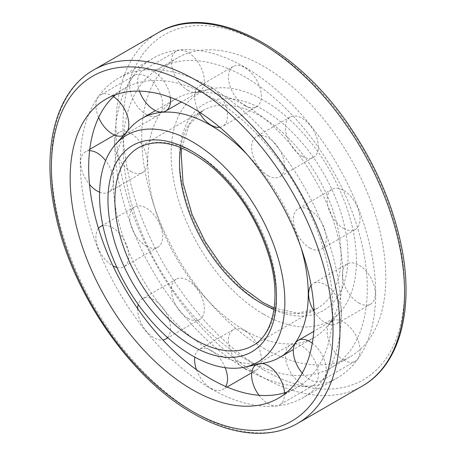 <?xml version="1.0" encoding="UTF-8"?>
<svg xmlns="http://www.w3.org/2000/svg" width="456" height="456" viewBox="0 0 456 456"><rect width="100%" height="100%" fill="white"/><g stroke="black" fill="none" stroke-linecap="round" stroke-linejoin="round"><path stroke-width="0.34" stroke-dasharray="2.28 1.71" d="M263.767 314.332A131.037 75.656 -120 0 0 340.324 311.813A131.037 75.656 -120 0 0 329.283 169.518A131.037 75.656 -120 0 0 211.573 88.812A131.037 75.656 -120 0 0 175.224 187.764A131.037 75.656 -120 0 0 263.767 314.332M130.154 127.999A137.923 79.629 -120 0 0 124.511 240.802A137.923 79.629 -120 0 0 210.735 350.578A137.923 79.629 -120 0 0 265.671 362.725M301.268 248.355A137.923 79.629 -120 0 0 247.004 154.362M245.237 330.657A137.923 79.629 -120 0 0 314.201 337.491A137.923 79.629 -120 0 0 325.818 328.007A137.923 79.629 -120 0 0 314.201 178.228A137.923 79.629 -120 0 0 190.3 93.275A137.923 79.629 -120 0 0 176.272 98.593A137.923 79.629 -120 0 0 155.131 209.116A137.923 79.629 -120 0 0 245.237 330.657M263.767 348.281A172.607 99.659 -120 0 0 350.071 356.831A172.607 99.659 -120 0 0 350.071 157.519A172.607 99.659 -120 0 0 177.464 57.861A172.607 99.659 -120 0 0 151.004 196.177A172.607 99.659 -120 0 0 263.767 348.281M245.237 358.98A172.607 99.659 -120 0 0 331.54 367.525A172.607 99.659 -120 0 0 331.54 168.213A172.607 99.659 -120 0 0 158.933 68.56A172.607 99.659 -120 0 0 132.474 206.87A172.607 99.659 -120 0 0 245.237 358.98M245.237 368.665A184.475 106.504 -120 0 0 337.474 377.802A184.475 106.504 -120 0 0 337.474 164.787A184.475 106.504 -120 0 0 152.999 58.282A184.475 106.504 -120 0 0 124.722 206.106A184.475 106.504 -120 0 0 245.237 368.665M210.735 388.586A184.475 106.504 -120 0 0 302.972 397.723A184.475 106.504 -120 0 0 302.972 184.708A184.475 106.504 -120 0 0 118.497 78.204A184.475 106.504 -120 0 0 90.22 226.022A184.475 106.504 -120 0 0 210.735 388.586M287.274 391.932A172.607 99.659 -120 0 0 297.038 387.446A172.607 99.659 -120 0 0 297.038 188.134A172.607 99.659 -120 0 0 124.431 88.475A172.607 99.659 -120 0 0 115.664 94.688M358.878 303.052A23.273 13.435 -120 0 0 370.511 304.203A23.273 13.435 -120 0 0 370.511 277.333A23.273 13.435 -120 0 0 347.238 263.899A23.273 13.435 -120 0 0 343.676 282.543A23.273 13.435 -120 0 0 358.878 303.052M314.081 311.38A23.273 13.435 -120 0 0 325.065 322.574A23.273 13.435 -120 0 0 336.705 323.726A23.273 13.435 -120 0 0 336.705 296.85A23.273 13.435 -120 0 0 313.432 283.415A23.273 13.435 -120 0 0 311.1 285.456M343.607 228.427A23.273 13.435 -120 0 0 355.241 229.579A23.273 13.435 -120 0 0 355.241 202.703A23.273 13.435 -120 0 0 331.968 189.268A23.273 13.435 -120 0 0 328.4 207.919A23.273 13.435 -120 0 0 343.607 228.427M309.795 247.944A23.273 13.435 -120 0 0 321.429 249.101A23.273 13.435 -120 0 0 321.429 222.226A23.273 13.435 -120 0 0 298.161 208.791A23.273 13.435 -120 0 0 294.593 227.441A23.273 13.435 -120 0 0 309.795 247.944M301.883 156.163A23.273 13.435 -120 0 0 313.523 157.314A23.273 13.435 -120 0 0 313.523 130.444A23.273 13.435 -120 0 0 290.25 117.004A23.273 13.435 -120 0 0 286.681 135.654A23.273 13.435 -120 0 0 301.883 156.163M268.071 175.685A23.273 13.435 -120 0 0 279.71 176.837A23.273 13.435 -120 0 0 279.71 149.961A23.273 13.435 -120 0 0 256.437 136.526A23.273 13.435 -120 0 0 252.869 155.177A23.273 13.435 -120 0 0 268.071 175.685M244.889 105.627A23.273 13.435 -120 0 0 256.529 106.778A23.273 13.435 -120 0 0 256.529 79.903A23.273 13.435 -120 0 0 233.255 66.468A23.273 13.435 -120 0 0 229.687 85.118A23.273 13.435 -120 0 0 244.889 105.627M219.792 127.292A23.273 13.435 -120 0 0 222.716 126.295A23.273 13.435 -120 0 0 222.716 99.425A23.273 13.435 -120 0 0 199.443 85.99A23.273 13.435 -120 0 0 198.827 111.754M187.9 90.351A23.273 13.435 -120 0 0 199.534 91.508A23.273 13.435 -120 0 0 199.534 64.632A23.273 13.435 -120 0 0 176.261 51.197A23.273 13.435 -120 0 0 172.699 69.848A23.273 13.435 -120 0 0 187.9 90.351M170.356 97.384A23.273 13.435 -120 0 0 159.212 75.776A23.273 13.435 -120 0 0 142.454 70.72A23.273 13.435 -120 0 0 139.451 91.109M146.176 114.439A23.273 13.435 -120 0 0 157.816 115.596A23.273 13.435 -120 0 0 157.816 88.721A23.273 13.435 -120 0 0 134.543 75.286A23.273 13.435 -120 0 0 130.975 93.936A23.273 13.435 -120 0 0 146.176 114.439M123.576 135.346A23.273 13.435 -120 0 0 124.004 135.113A23.273 13.435 -120 0 0 127.674 130.764M113.487 96.649A23.273 13.435 -120 0 0 100.73 94.808A23.273 13.435 -120 0 0 98.633 117.5M130.906 171.433A23.273 13.435 -120 0 0 142.54 172.585A23.273 13.435 -120 0 0 142.546 145.715A23.273 13.435 -120 0 0 119.272 132.28A23.273 13.435 -120 0 0 115.704 150.925A23.273 13.435 -120 0 0 130.906 171.433M99.59 192.175A23.273 13.435 -120 0 0 108.733 192.107A23.273 13.435 -120 0 0 105.61 160.609M89.61 150.708A23.273 13.435 -120 0 0 85.46 151.797A23.273 13.435 -120 0 0 89.519 184.446M146.176 246.063A23.273 13.435 -120 0 0 157.816 247.215A23.273 13.435 -120 0 0 157.816 220.339A23.273 13.435 -120 0 0 134.543 206.904A23.273 13.435 -120 0 0 130.975 225.555A23.273 13.435 -120 0 0 146.176 246.063M98.456 228.399A23.273 13.435 -120 0 0 97.954 247.431A23.273 13.435 -120 0 0 112.364 265.58A23.273 13.435 -120 0 0 112.985 265.928M116.873 267.455A23.273 13.435 -120 0 0 124.004 266.737A23.273 13.435 -120 0 0 124.961 241.617A23.273 13.435 -120 0 0 102.896 225.572M187.9 318.322A23.273 13.435 -120 0 0 199.534 319.479A23.273 13.435 -120 0 0 199.534 292.604A23.273 13.435 -120 0 0 176.261 279.169A23.273 13.435 -120 0 0 172.699 297.819A23.273 13.435 -120 0 0 187.9 318.322M137.644 308.632A23.273 13.435 -120 0 0 154.088 337.845A23.273 13.435 -120 0 0 162.877 339.982M167.546 337.548A23.273 13.435 -120 0 0 164.679 310.416A23.273 13.435 -120 0 0 142.454 298.691A23.273 13.435 -120 0 0 138.259 304.5M244.889 368.864A23.273 13.435 -120 0 0 256.529 370.015A23.273 13.435 -120 0 0 256.529 343.14A23.273 13.435 -120 0 0 233.255 329.705A23.273 13.435 -120 0 0 229.687 348.355A23.273 13.435 -120 0 0 244.889 368.864M196.473 369.696A23.273 13.435 -120 0 0 211.082 388.381A23.273 13.435 -120 0 0 222.716 389.538A23.273 13.435 -120 0 0 225.731 386.488M225.161 367.678A23.273 13.435 -120 0 0 199.443 349.228A23.273 13.435 -120 0 0 194.815 357.111M301.883 384.134A23.273 13.435 -120 0 0 313.523 385.286A23.273 13.435 -120 0 0 313.523 358.416A23.273 13.435 -120 0 0 290.25 344.975A23.273 13.435 -120 0 0 286.681 363.626A23.273 13.435 -120 0 0 301.883 384.134M259.008 395.278A23.273 13.435 -120 0 0 268.071 403.657A23.273 13.435 -120 0 0 279.71 404.808A23.273 13.435 -120 0 0 284.493 392.838M262.04 363.489A23.273 13.435 -120 0 0 256.437 364.498A23.273 13.435 -120 0 0 256.027 364.754M343.607 360.046A23.273 13.435 -120 0 0 355.241 361.198A23.273 13.435 -120 0 0 355.241 334.328A23.273 13.435 -120 0 0 331.968 320.887A23.273 13.435 -120 0 0 328.4 339.538A23.273 13.435 -120 0 0 343.607 360.046M302.271 373.122A23.273 13.435 -120 0 0 309.795 379.569A23.273 13.435 -120 0 0 321.429 380.72A23.273 13.435 -120 0 0 325.43 363.677A23.273 13.435 -120 0 0 312.286 343.22M263.767 304.637A119.153 68.793 -120 0 0 336.733 200.828A119.153 68.793 -120 0 0 190.796 116.571A119.153 68.793 -120 0 0 263.767 304.637M274.045 309.208A114.256 65.966 -120 0 0 317.433 308.296A114.256 65.966 -120 0 0 317.433 176.358A114.256 65.966 -120 0 0 203.176 110.392A114.256 65.966 -120 0 0 180.69 147.51M274.204 308.056L297.99 313.221L317.433 308.296L252.795 345.608A114.256 65.966 -120 0 0 252.801 213.676A114.256 65.966 -120 0 0 138.538 147.71L203.176 110.392L189.189 124.773L181.767 147.944M263.767 369.936A199.135 114.969 -120 0 0 385.708 196.45A199.135 114.969 -120 0 0 141.822 55.643A199.135 114.969 -120 0 0 263.767 369.936M158.289 32.65A204.031 117.796 -120 0 0 127.013 196.143A204.031 117.796 -120 0 0 260.302 375.938A204.031 117.796 -120 0 0 362.315 386.038M93.657 69.962A204.031 117.796 -120 0 0 62.381 233.455A204.031 117.796 -120 0 0 195.67 413.25A204.031 117.796 -120 0 0 297.682 423.356M176.272 98.593L155.473 110.608M314.201 337.491L293.396 349.501M211.573 88.812L190.3 93.275M340.324 311.813L325.818 328.007M177.464 57.861L158.933 68.56M350.071 356.831L331.54 367.525M152.999 58.282L118.497 78.204M337.474 377.802L302.972 397.723M124.431 88.475L105.9 99.174M297.038 387.446L278.513 398.145M347.238 263.899L313.432 283.415M370.511 304.203L336.705 323.726M331.968 189.268L298.161 208.791M355.241 229.579L321.429 249.101M290.25 117.004L256.437 136.526M313.523 157.314L279.71 176.837M233.255 66.468L199.443 85.99M256.529 106.778L222.716 126.295M176.261 51.197L142.454 70.72M199.534 91.508L181.34 102.007M134.543 75.286L100.73 94.808M157.816 115.596L124.004 135.113M119.272 132.28L114.496 135.033M89.775 149.306L85.46 151.797M142.54 172.585L108.733 192.107M134.543 206.904L102.822 225.218M157.816 247.215L124.004 266.737M176.261 279.169L142.454 298.691M199.534 319.479L167.814 337.793M233.255 329.705L199.443 349.228M256.529 370.015L251.758 372.769M227.031 387.047L222.716 389.538M290.25 344.975L256.437 364.498M313.523 385.286L279.71 404.808M331.968 320.887L313.774 331.392M355.241 361.198L321.429 380.72"/><path stroke-width="0.68" d="M192.21 355.651A131.037 75.656 -120 0 0 244.399 367.194A131.037 75.656 -120 0 0 257.725 210.832A131.037 75.656 -120 0 0 115.653 144.193A131.037 75.656 -120 0 0 110.289 251.359A131.037 75.656 -120 0 0 192.21 355.651M244.399 367.194L265.671 362.725A137.923 79.629 -120 0 0 279.699 357.407A137.923 79.629 -120 0 0 301.268 248.355M247.004 154.362A137.923 79.629 -120 0 0 141.776 118.514A137.923 79.629 -120 0 0 130.154 127.999L115.653 144.193M115.664 94.688A172.607 99.659 -120 0 0 100.645 235.256A172.607 99.659 -120 0 0 210.735 378.896A172.607 99.659 -120 0 0 287.274 391.932M192.21 389.595A172.607 99.659 -120 0 0 278.513 398.145A172.607 99.659 -120 0 0 278.513 198.833A172.607 99.659 -120 0 0 105.9 99.174A172.607 99.659 -120 0 0 79.447 237.49A172.607 99.659 -120 0 0 192.21 389.595M311.1 285.456A23.273 13.435 -120 0 0 314.081 311.38M198.827 111.754A23.273 13.435 -120 0 0 211.082 125.143A23.273 13.435 -120 0 0 219.792 127.292M139.451 91.109A23.273 13.435 -120 0 0 154.088 109.873A23.273 13.435 -120 0 0 165.722 111.025A23.273 13.435 -120 0 0 170.356 97.384M98.633 117.5A23.273 13.435 -120 0 0 112.364 133.961A23.273 13.435 -120 0 0 123.576 135.346M127.674 130.764A23.273 13.435 -120 0 0 113.487 96.649M89.519 184.446A23.273 13.435 -120 0 0 97.094 190.956A23.273 13.435 -120 0 0 99.59 192.175M105.61 160.609A23.273 13.435 -120 0 0 89.61 150.708M112.985 265.928A23.273 13.435 -120 0 0 116.873 267.455M102.896 225.572A23.273 13.435 -120 0 0 100.73 226.427A23.273 13.435 -120 0 0 98.456 228.399M162.877 339.982A23.273 13.435 -120 0 0 165.722 338.996A23.273 13.435 -120 0 0 167.546 337.548M138.259 304.5A23.273 13.435 -120 0 0 137.644 308.632M225.731 386.488A23.273 13.435 -120 0 0 225.161 367.678M194.815 357.111A23.273 13.435 -120 0 0 196.473 369.696M284.493 392.838A23.273 13.435 -120 0 0 262.04 363.489M256.027 364.754A23.273 13.435 -120 0 0 259.008 395.278M312.286 343.22A23.273 13.435 -120 0 0 298.161 340.41A23.273 13.435 -120 0 0 302.271 373.122M180.69 147.51A114.256 65.966 -120 0 0 260.302 302.636A114.256 65.966 -120 0 0 274.045 309.208M195.67 339.954A114.256 65.966 -120 0 0 252.795 345.608C274.569 334.18 282.03 294.656 267.455 251.398C256.186 218.31 238.254 190.654 213.653 168.435C183.831 143.902 158.791 136.994 138.538 147.71A114.256 65.966 -120 0 0 121.028 239.269A114.256 65.966 -120 0 0 195.67 339.954M192.21 345.95A119.153 68.793 -120 0 0 265.175 242.142A119.153 68.793 -120 0 0 119.238 157.89A119.153 68.793 -120 0 0 192.21 345.95M158.289 32.65C210.832 0.314 299.957 47.943 354.209 133.289C376.719 168.087 392.126 204.197 400.442 241.623C415.023 306.768 400.721 364.452 362.315 386.038A204.031 117.796 -120 0 0 362.32 150.446A204.031 117.796 -120 0 0 158.289 32.65L93.657 69.962C55.25 91.548 40.949 149.237 55.535 214.383C71.809 293.179 130.65 378.44 193.219 413.495C217.922 427.7 241.406 434.266 263.682 433.2C276.154 432.493 287.491 429.21 297.682 423.356A204.031 117.796 -120 0 0 297.688 187.764A204.031 117.796 -120 0 0 93.657 69.962M192.21 411.249A199.135 114.969 -120 0 0 314.15 237.764A199.135 114.969 -120 0 0 70.264 96.957A199.135 114.969 -120 0 0 192.21 411.249M274.204 308.056L262.753 302.391L241.794 287.103L222.123 266.372L205.16 241.629L192.101 214.599L183.021 182.924L181.18 153.763L181.767 147.944M155.473 110.608L141.776 118.514M293.396 349.501L279.699 357.407M362.315 386.038L297.682 423.356M181.34 102.007L165.722 111.025M114.496 135.033L89.775 149.306M102.822 225.218L100.73 226.427M167.814 337.793L165.722 338.996M251.758 372.769L227.031 387.047M313.774 331.392L298.161 340.41"/></g></svg>
